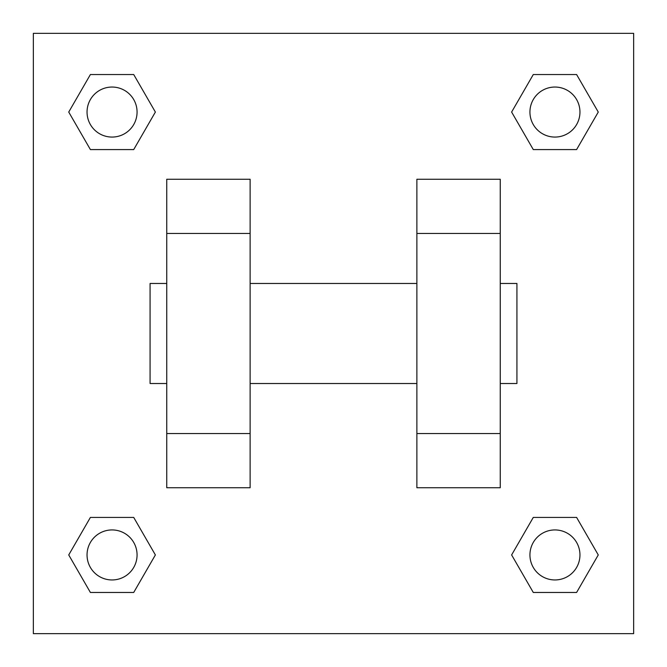 <?xml version="1.0" encoding="UTF-8"?>
<svg xmlns="http://www.w3.org/2000/svg" width="667" height="667" viewBox="0 0 667 667"><rect width="100%" height="100%" fill="white"/><g stroke="black" fill="none" stroke-linecap="round" stroke-linejoin="round"><path stroke-width="1" d="M155.378 112.056L133.717 149.575L90.395 149.575L68.734 112.056L90.395 74.537L133.717 74.537L155.378 112.056L133.717 149.575L117.792 149.575M117.792 517.425L133.717 517.425L155.378 554.944L133.717 592.463L90.395 592.463L68.734 554.944L90.395 517.425L133.717 517.425M549.208 149.575L533.283 149.575L511.622 112.056L533.283 74.537L576.605 74.537L598.266 112.056L576.605 149.575L533.283 149.575M511.622 554.944L533.283 517.425L576.605 517.425L598.266 554.944L576.605 592.463L533.283 592.463L511.622 554.944L533.283 517.425L549.208 517.425M33.35 33.35L633.65 33.35L633.65 633.65L33.35 633.65L33.35 33.35M166.75 233.45L166.75 487.744L250.125 487.744L250.125 179.256L166.75 179.256L166.75 233.45L250.125 233.45M416.875 233.45L416.875 487.744L500.25 487.744L500.25 179.256L416.875 179.256L416.875 233.45L500.25 233.45M500.25 383.525L516.925 383.525L516.925 283.475L500.25 283.475M166.75 283.475L150.075 283.475L150.075 383.525L166.75 383.525M166.75 433.55L250.125 433.55M416.875 433.55L500.25 433.55M166.75 487.744L250.125 487.744M416.875 487.744L500.25 487.744M576.605 592.463L533.283 592.463L576.605 592.463L598.266 554.944M533.283 517.425L576.605 517.425L533.283 517.425M579.957 554.944A25.012 25.012 0 0 0 542.438 533.283A25.012 25.012 0 0 0 542.438 576.605A25.012 25.012 0 0 0 579.957 554.944M68.734 554.944L90.395 517.425M133.717 592.463L90.395 592.463L133.717 592.463L155.378 554.944M137.069 554.944A25.012 25.012 0 0 0 99.55 533.283A25.012 25.012 0 0 0 99.55 576.605A25.012 25.012 0 0 0 137.069 554.944M511.622 112.056L533.283 74.537L576.605 74.537L533.283 74.537M598.266 112.056L576.605 149.575M579.957 112.056A25.012 25.012 0 0 0 542.438 90.395A25.012 25.012 0 0 0 542.438 133.717A25.012 25.012 0 0 0 579.957 112.056M68.734 112.056L90.395 74.537L133.717 74.537L90.395 74.537M133.717 149.575L90.395 149.575L133.717 149.575M137.069 112.056A25.012 25.012 0 0 0 99.55 90.395A25.012 25.012 0 0 0 99.55 133.717A25.012 25.012 0 0 0 137.069 112.056M250.125 383.525L416.875 383.525M250.125 283.475L416.875 283.475"/></g></svg>
